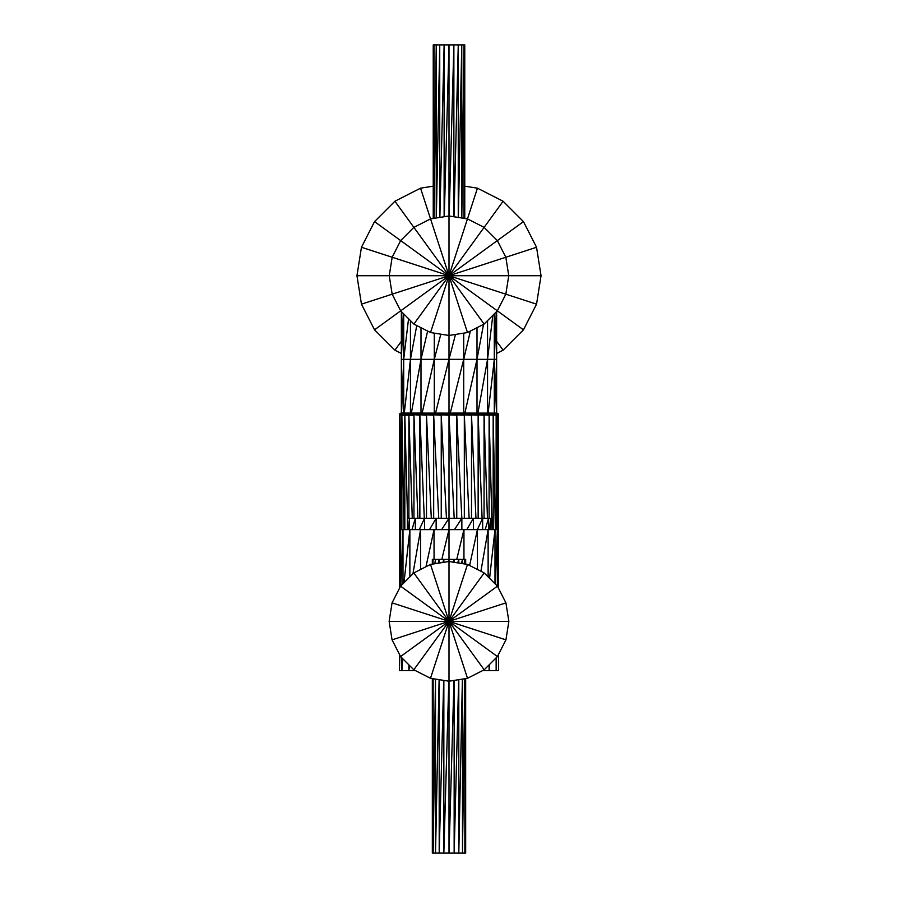 <?xml version="1.0" encoding="UTF-8"?>
<svg xmlns="http://www.w3.org/2000/svg" width="898" height="898" viewBox="0 0 898 898"><rect width="100%" height="100%" fill="white"/><g stroke="black" fill="none" stroke-linecap="round" stroke-linejoin="round"><path stroke-width="1.35" d="M536.544 247.276L541.045 275.72L536.544 304.164L523.467 329.824L503.105 350.186L496.639 353.475L503.105 350.186L496.639 341.285L503.105 350.186L523.467 329.824L497.335 310.843L484.123 324.055L467.465 332.541L449 335.47L449 359.346L496.639 359.346L494.506 413.069L496.639 359.346L496.639 311.539L496.639 413.08L496.639 359.346L494.304 359.346L494.304 413.069L494.304 359.346L488.13 413.069L494.304 359.346L487.547 359.346L487.547 413.069L487.547 359.346L477.916 413.069L487.547 359.346L494.304 359.346L496.268 311.909L494.304 359.346L494.304 313.873L494.304 359.346L477.006 359.346L477.006 413.069L477.006 359.346L464.872 413.069L477.006 359.346L487.547 359.346L492.811 315.366L487.547 359.346L487.547 320.631L487.547 359.346L463.716 359.346L463.716 413.069L463.716 359.346L450.268 413.069L463.716 359.346L477.006 359.346L483.528 324.358L477.006 359.346L477.006 327.68L477.006 359.346L449 359.346L449 413.069L497.088 413.125L449 413.069L456.521 413.125L449 413.069L449 359.346L435.552 413.069L449 359.346L463.716 359.346L470.372 331.07L463.716 359.346L463.716 333.136L463.716 359.346L434.284 359.346L449 359.346L455.488 334.438L449 359.346L449 335.47L430.535 332.541L413.877 324.055L400.665 310.843L392.168 294.185L389.249 275.72L392.168 257.255L400.665 240.597L413.877 227.374L430.535 218.888L433.24 218.461L433.24 44.9L433.24 218.461L434.015 44.9L433.24 44.9L434.015 44.9L433.251 218.461L430.535 218.888L449 215.969L449 44.9L434.015 44.9L434.015 218.337L434.015 44.9L436.248 44.9L434.06 218.326L436.248 44.9L436.248 217.989L436.248 44.9L439.739 44.9L436.327 217.967L439.739 44.9L439.739 217.428L439.739 44.9L444.128 44.9L439.852 217.417L444.128 44.9L444.128 216.732L444.128 44.9L449 44.9L444.274 216.71L449 44.9L449 215.969L467.465 218.888L484.123 227.374L497.335 240.597L505.832 257.255L508.751 275.72L541.045 275.72L536.544 304.164L505.832 294.185L497.335 310.843L449 275.72L541.045 275.72L536.544 247.276L505.832 257.255L508.751 275.72L505.832 294.185L449 275.72L508.751 275.72L505.832 294.185L497.335 310.843L484.123 324.055L467.465 332.541L449 335.47L449 275.72L505.832 257.255L508.751 275.72L505.832 257.255L449 275.72L497.335 240.597L505.832 257.255L536.544 247.276L523.467 221.615L497.335 240.597L505.832 257.255L497.335 240.597L449 275.72L484.123 227.374L497.335 240.597L523.467 221.615L536.544 247.276M503.105 201.242L523.467 221.615L503.105 201.242L484.123 227.374L497.335 240.597L484.123 227.374L449 275.72L467.465 218.888L484.123 227.374L503.105 201.242L477.444 188.176L467.465 218.888L484.123 227.374L467.465 218.888L449 275.72L449 215.969L467.465 218.888L477.444 188.176L503.105 201.242M464.76 186.167L477.444 188.176L464.76 186.167M420.556 188.176L433.24 186.167L420.556 188.176L449 275.72L449 215.969L430.535 218.888L449 275.72L413.877 227.374L430.535 218.888L420.556 188.176L394.896 201.242L413.877 227.374L430.535 218.888L413.877 227.374L449 275.72L400.665 240.597L413.877 227.374L394.896 201.242L420.556 188.176M374.533 221.615L394.896 201.242L374.533 221.615L400.665 240.597L413.877 227.374L400.665 240.597L449 275.72L392.168 257.255L400.665 240.597L374.533 221.615L361.456 247.276L392.168 257.255L400.665 240.597L392.168 257.255L449 275.72L389.249 275.72L392.168 257.255L361.456 247.276L374.533 221.615M356.955 275.72L361.456 247.276L356.955 275.72L389.249 275.72L392.168 257.255L389.249 275.72L449 275.72L392.168 294.185L389.249 275.72L356.955 275.72L361.456 304.164L449 275.72L400.665 310.843L392.168 294.185L361.456 304.164L356.955 275.72M374.533 329.824L361.456 304.164L374.533 329.824L449 275.72L413.877 324.055L400.665 310.843L374.533 329.824L394.896 350.186L401.361 341.285L394.896 350.186L374.533 329.824M401.361 353.475L394.896 350.186L401.361 353.475M523.467 329.824L449 275.72L430.535 332.541L413.877 324.055L449 275.72L430.535 332.541L449 335.47L449 275.72L467.465 332.541L449 335.47L467.465 332.541L484.123 324.055L467.465 332.541L484.123 324.055L449 275.72L467.465 332.541L484.123 324.055L449 275.72L536.544 304.164L523.467 329.824M464.76 218.461L467.465 218.888L464.76 218.461L464.76 44.9L449 44.9L453.872 44.9L449.168 215.991L453.872 44.9L453.872 216.732L453.872 44.9L458.261 44.9L454.006 216.755L458.261 44.9L458.261 217.428L458.261 44.9L461.752 44.9L458.362 217.451L461.752 44.9L461.752 217.989L461.752 44.9L463.985 44.9L461.808 217.989L463.985 44.9L463.985 218.337L463.985 44.9L464.76 44.9L464.76 218.461M420.994 359.346L434.284 359.346L434.284 413.069L434.284 359.346L422.15 413.069L434.284 359.346L449 359.346L420.994 359.346L420.994 413.069L420.994 359.346L411.374 413.069L420.994 359.346L434.284 359.346L440.839 334.179L434.284 359.346L434.284 333.136L434.284 359.346L410.453 359.346L420.994 359.346L427.639 331.07L420.994 359.346L420.994 327.68L420.994 359.346L410.453 359.346L410.453 413.069L410.453 359.346L404.28 413.069L410.453 359.346L420.994 359.346M403.696 359.346L410.453 359.346L403.696 359.346L403.696 413.069L403.696 359.346L401.563 413.069L449 413.125L401.507 413.125L402.147 413.069L401.507 413.125L403.696 359.346L410.453 359.346L416.762 325.525L410.453 359.346L410.453 320.631L410.453 359.346L401.361 359.346L403.696 359.346L408.556 318.734L403.696 359.346L403.696 313.873L403.696 359.346L401.361 359.346L401.361 413.08L401.361 359.346L403.696 359.346M400.912 413.125L497.627 413.305L400.912 413.125M400.373 413.305L498.042 413.596L400.373 413.305M399.958 413.596L498.334 414.012L498.57 568.962L497.436 413.596L498.334 414.012L498.57 568.962L497.436 413.596L498.334 414.012L495.64 413.596L498.513 414.55L495.64 413.596L492.699 413.596L497.728 414.012L495.921 414.012L498.513 414.55L497.907 414.55L498.57 415.202L492.699 413.596L488.669 413.596L495.921 414.012L492.957 414.012L497.907 414.55L496.089 414.55L497.963 415.202L492.957 414.012L483.674 413.596L492.957 414.012L488.916 414.012L497.963 415.202L497.963 568.962L496.145 415.202L497.963 415.202L497.963 568.962L496.145 415.202L477.826 413.596L496.145 415.202L496.145 529.618L496.145 415.202L471.259 413.596L493.17 415.202L493.17 529.618L493.17 415.202L464.154 413.596L489.107 415.202L489.107 518.281L489.107 415.202L456.667 413.596L484.056 415.202L484.056 518.281L484.056 415.202L449 413.596L478.14 415.202L478.14 518.281L478.14 415.202L441.333 413.596L471.506 415.202L471.506 518.281L471.506 415.202L433.846 413.596L464.322 415.202L464.322 518.281L464.322 415.202L426.741 413.596L456.756 415.202L456.756 518.281L456.756 415.202L420.174 413.596L449 415.202L449 518.281L449 415.202L414.326 413.596L441.244 415.202L441.244 518.281L441.244 415.202L409.331 413.596L433.678 415.202L433.678 518.281L433.678 415.202L405.301 413.596L426.494 415.202L426.494 518.281L426.494 415.202L402.36 413.596L419.86 415.202L419.86 518.281L419.86 415.202L400.564 413.596L408.938 414.55L408.893 415.202L408.938 414.55L404.886 414.55L408.893 415.202L413.944 415.202L413.944 518.281L413.944 415.202L408.893 415.202L399.958 413.596L401.911 414.55L404.886 414.55L404.83 415.202L404.886 414.55L401.911 414.55L404.83 415.202L408.893 415.202L408.893 518.281L408.893 415.202L404.83 415.202L399.958 413.596M399.666 414.012L401.911 414.55L401.855 415.202L401.911 414.55L400.093 414.55L401.855 415.202L404.83 415.202L404.83 529.618L404.83 415.202L401.855 415.202L399.666 414.012M399.487 414.55L401.855 415.202L401.855 529.618L401.855 415.202L399.487 414.55L399.43 415.202L399.487 414.55M399.43 415.202L400.037 415.202L400.037 568.962L399.43 415.202L400.037 415.202L401.384 529.618L400.037 415.202L400.037 568.962L399.43 415.202L399.43 568.962L399.43 415.202M399.43 568.962L400.631 569.164L399.43 568.962L399.487 569.613L399.43 568.962M404.066 529.618L401.855 415.202L404.066 529.618M407.557 518.281L404.83 415.202L407.557 518.281M412.283 518.281L408.893 415.202L412.283 518.281M417.907 518.281L413.944 415.202L417.907 518.281M424.305 518.281L419.86 415.202L424.305 518.281M431.309 518.281L426.494 415.202L431.309 518.281M438.752 518.281L433.678 415.202L438.752 518.281M446.441 518.281L441.244 415.202L446.441 518.281M454.197 518.281L449 415.202L454.197 518.281M461.83 518.281L456.756 415.202L461.83 518.281L454.489 529.618L461.853 518.281L449 518.281L441.636 529.618L449 518.281L436.147 518.281L429.502 529.618L436.147 518.281L424.552 518.281L419.276 529.618L424.552 518.281L415.347 518.281L411.958 529.618L415.347 518.281L409.443 518.281L408.276 529.618L409.443 518.281L407.4 518.281L407.4 529.618L407.4 518.281L409.443 518.281L409.443 529.618L409.443 518.281L415.347 518.281L415.347 529.618L415.347 518.281L424.552 518.281L424.552 529.618L424.552 518.281L436.147 518.281L436.147 529.618L436.147 518.281L449 518.281L449 529.618L441.805 559.398L449 529.618L434.048 529.618L425.966 566.739L434.048 529.618L420.567 529.618L412.923 573.822L420.567 529.618L409.87 529.618L403.965 582.78L409.87 529.618L403 529.618L400.845 585.9L403 529.618L400.631 529.618L400.631 586.113L400.631 529.618L403 529.618L403 583.745L403 529.618L409.87 529.618L409.87 576.875L409.87 529.618L420.567 529.618L420.567 569.489L420.567 529.618L434.048 529.618L434.048 559.398L434.048 529.618L449 529.618L449 518.281L461.853 518.281L461.853 529.618L461.853 518.281L473.448 518.281L466.803 529.618L473.448 518.281L461.853 518.281M469.138 518.281L464.322 415.202L469.138 518.281M475.951 518.281L471.506 415.202L475.951 518.281M482.103 518.281L478.14 415.202L482.103 518.281M487.446 518.281L484.056 415.202L487.446 518.281M492.126 529.618L489.107 415.202L492.126 529.618M495.382 529.618L493.17 415.202L495.382 529.618M497.369 568.962L498.57 568.962L498.513 569.613L497.963 568.962L498.57 568.962L498.513 569.613L497.369 568.962M399.487 569.613L400.631 569.759L399.487 569.613M497.369 569.613L498.513 569.613L497.369 569.613M399.666 570.14L400.564 570.556L399.666 570.14M497.369 570.14L498.334 570.14L497.369 570.14M399.958 570.556L400.631 570.758L399.958 570.556M497.436 570.556L498.042 570.556L497.436 570.556M497.369 571.094L498.57 571.094L498.57 588.426L498.57 571.094L497.369 571.094M399.43 571.094L400.631 571.094L399.43 571.094L399.43 588.426L399.43 571.094M498.57 670.649L498.57 654.294L498.57 670.649L496.145 670.649L498.57 670.649M496.471 657.504L496.145 670.649L496.471 657.504M496.145 657.83L496.145 670.649L496.145 657.83M489.545 664.43L489.107 670.649L496.145 670.649L489.107 670.649L489.545 664.43M489.107 664.868L489.107 670.649L489.107 664.868M482.507 670.649L489.107 670.649L482.507 670.649M409.466 665.44L408.893 670.649L415.493 670.649L408.893 670.649L409.466 665.44M408.893 664.868L408.893 670.649L408.893 664.868M402.697 658.672L401.855 670.649L408.893 670.649L401.855 670.649L402.697 658.672M401.855 657.83L401.855 670.649L401.855 657.83M399.801 655.046L399.43 670.649L401.855 670.649L399.43 670.649L399.801 655.046M399.43 654.294L399.43 670.649L399.43 654.294M497.369 529.618L497.369 586.113L497.369 529.618L495.281 584.026L497.369 529.618L495 529.618L489.59 578.334L495 529.618L488.13 529.618L480.924 571.274L488.13 529.618L477.433 529.618L469.609 565.504L477.433 529.618L463.952 529.618L456.745 559.398L463.952 529.618L449 529.618L449 559.398L449 529.618L463.952 529.618L463.952 559.398L463.952 529.618L477.433 529.618L477.433 569.489L477.433 529.618L488.13 529.618L488.13 576.875L488.13 529.618L495 529.618L495 583.745L495 529.618L497.369 529.618M490.6 518.281L490.6 529.618L490.6 518.281L489.432 529.618L490.6 518.281L488.557 518.281L485.178 529.618L488.557 518.281L482.653 518.281L477.377 529.618L482.653 518.281L473.448 518.281L473.448 529.618L473.448 518.281L482.653 518.281L482.653 529.618L482.653 518.281L488.557 518.281L488.557 529.618L488.557 518.281L490.6 518.281M464.85 559.398L465.669 559.398L465.669 564.135L465.669 559.398L464.85 559.398L464.85 564.011L464.85 559.398L464.109 563.888L464.85 559.398L462.481 559.398L464.85 559.398M458.799 559.398L462.481 559.398L462.481 563.63L462.481 559.398L461.437 563.473L462.481 559.398L458.799 559.398L458.799 563.046L458.799 559.398L457.666 562.866L458.799 559.398L454.152 559.398L458.799 559.398M449 559.398L454.152 559.398L454.152 562.316L454.152 559.398L453.153 562.159L454.152 559.398L449 559.398L449 561.497L467.499 564.427L484.19 572.935L497.425 586.17L505.933 602.861L508.863 621.36L505.933 639.859L497.425 656.55L484.19 669.785L467.499 678.293L449 681.223L430.501 678.293L413.81 669.785L400.575 656.55L392.067 639.859L389.137 621.36L392.067 602.861L400.575 586.17L413.81 572.935L430.501 564.427L449 561.497L449 621.36L508.863 621.36L505.933 639.859L449 621.36L508.863 621.36L505.933 602.861L449 621.36L497.425 586.17L505.933 602.861L449 621.36L484.19 572.935L497.425 586.17L449 621.36L467.499 564.427L484.19 572.935L449 621.36L467.499 564.427L449 561.497L449 621.36L430.501 564.427L449 561.497L449 559.398L448.192 561.62L449 559.398L443.848 559.398L449 559.398M439.201 559.398L443.848 559.398L443.848 562.316L443.848 559.398L442.849 562.474L443.848 559.398L439.201 559.398L439.201 563.046L439.201 559.398L438.213 563.203L439.201 559.398L435.519 559.398L439.201 559.398M433.15 559.398L435.519 559.398L435.519 563.63L435.519 559.398L434.789 563.753L435.519 559.398L433.15 559.398L432.881 564.056L433.15 559.398L432.331 559.398L433.15 559.398M432.331 559.398L432.331 564.135L432.331 559.398M413.81 572.935L449 621.36L430.501 564.427L413.81 572.935L449 621.36L400.575 586.17L413.81 572.935M392.067 602.861L449 621.36L400.575 586.17L392.067 602.861L449 621.36L389.137 621.36L392.067 602.861M392.067 639.859L449 621.36L389.137 621.36L392.067 639.859L449 621.36L400.575 656.55L392.067 639.859M413.81 669.785L449 621.36L400.575 656.55L413.81 669.785L449 621.36L430.501 678.293L413.81 669.785M449 681.223L449 621.36L430.501 678.293L449 681.223L449 621.36L467.499 678.293L449 681.223L449 853.1L465.669 853.1L465.669 678.585L464.85 853.1L465.669 853.1L465.669 678.585L464.85 853.1L464.85 678.708L464.85 853.1L462.481 853.1L464.805 678.72L462.481 853.1L462.481 679.079L462.481 853.1L458.799 853.1L462.391 679.101L458.799 853.1L458.799 679.674L458.799 853.1L454.152 853.1L458.665 679.685L454.152 853.1L454.152 680.403L454.152 853.1L449 853.1L453.984 680.426L449 853.1L449 681.223M484.19 669.785L449 621.36L467.499 678.293L484.19 669.785L449 621.36L497.425 656.55L484.19 669.785M497.425 656.55L449 621.36L505.933 639.859L497.425 656.55M448.809 681.189L443.848 853.1L449 853.1L443.848 853.1L448.809 681.189M443.848 680.403L443.848 853.1L443.848 680.403M443.702 680.381L439.201 853.1L443.848 853.1L439.201 853.1L443.702 680.381M439.201 679.674L439.201 853.1L439.201 679.674M439.1 679.651L435.519 853.1L439.201 853.1L435.519 853.1L439.1 679.651M435.519 679.079L435.519 853.1L435.519 679.079M435.451 679.079L433.15 853.1L435.519 853.1L433.15 853.1L435.451 679.079M433.15 678.708L433.15 853.1L433.15 678.708M433.128 678.708L432.331 853.1L433.15 853.1L432.331 853.1L433.128 678.708M432.331 678.585L432.331 853.1L432.331 678.585M403.258 313.436L401.361 359.346L403.258 313.436M401.361 311.539L401.361 359.346L401.361 311.539M464.008 218.337L464.76 44.9L464.008 218.337"/></g></svg>
